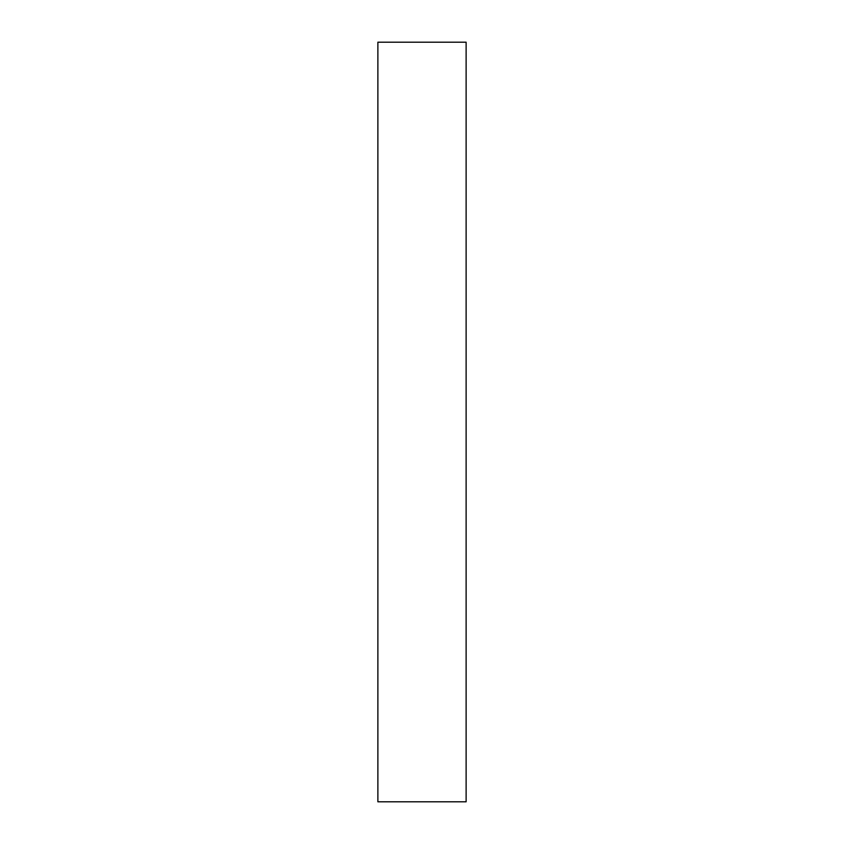 <?xml version="1.0" encoding="UTF-8"?>
<svg xmlns="http://www.w3.org/2000/svg" width="844" height="844" viewBox="0 0 844 844"><rect width="100%" height="100%" fill="white"/><g stroke="black" fill="none" stroke-linecap="round" stroke-linejoin="round"><path stroke-width="1.27" d="M466.12 801.8L377.88 801.8L466.12 801.8L466.12 42.2L377.88 42.2L466.12 42.2L466.12 801.8M377.88 42.2L377.88 801.8L377.88 42.2"/></g></svg>
